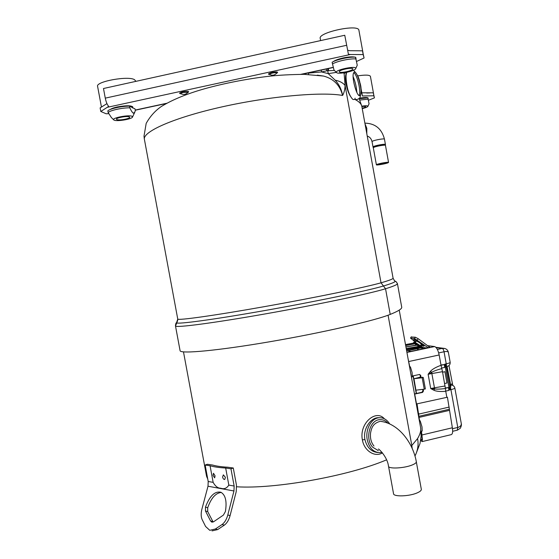 <?xml version="1.0" encoding="UTF-8"?>
<svg xmlns="http://www.w3.org/2000/svg" width="559" height="559" viewBox="0 0 559 559"><rect width="100%" height="100%" fill="white"/><g stroke="black" fill="none" stroke-linecap="round" stroke-linejoin="round"><path stroke-width="0.84" d="M401.683 306.989L401.725 307.541C401.537 309.106 397.701 311.398 390.217 314.41C375.403 320.489 322.704 332.682 270.228 341.675C217.71 350.696 180.529 354.043 180.089 350.745L175.498 325.988L177.231 321.753M346.804 72.307L344.12 73.432L343.897 72.831M393.061 278.047L393.033 278.34C392.628 279.144 388.624 280.632 381.028 282.805L383.446 285.991C368.5 290.512 316.45 301.399 264.896 310.524C213.286 319.671 176.854 324.52 176.546 322.781L177.755 319.07L144.362 139.135L143.998 136.172L146.185 123.378C150.119 116.363 155.164 110.738 161.306 106.517C173.15 99.271 188.683 93.046 207.906 87.854C228.058 82.501 248.748 78.602 269.983 76.15C279.053 75.137 290.463 74.536 304.222 74.347L323.584 76.066L317.267 75.144L323.584 76.066C333.688 78.77 340.019 85.234 342.583 95.463C321.998 91.606 269.41 96.218 221.818 106.923C174.149 117.593 143.09 131.442 144.362 139.135L177.755 319.07C178.076 320.587 213.866 315.639 264.484 306.632C315.059 297.647 366.201 287.088 381.028 282.805L345.092 85.527C344.903 89.601 344.064 92.913 342.583 95.463C341.605 89.545 339.138 84.451 335.183 80.196C339.774 81.09 343.079 82.872 345.092 85.527L344.12 73.432L343.478 72.894M336.371 72.384L328.259 73.641L327.728 70.741L326.645 70.853L326.316 69.002M335.183 80.196L328.259 73.641L321.572 71.943L308.386 73.11L308.596 74.487M327.819 68.68L327.728 70.741L334.352 70.42M350.304 96.106C348.46 93.011 347.048 88.993 346.063 84.039C345.162 78.393 345.329 74.724 346.566 73.019M326.645 70.853L321.572 71.943L321.243 70.099M359.556 81.383L360.234 84.213M373.859 95.771L373.328 92.822L374.411 97.888L373.859 95.771L362.421 95.98L360.744 86.994M362.421 95.98L360.96 88.622M359.842 82.508L359.64 81.362M373.328 92.822L361.848 92.829M374.411 97.888L368.549 100.222M368.095 98.482C368.458 97.287 365.593 97.189 359.5 98.181M272.617 73.033C274.742 72.621 276.069 72.607 276.614 72.984L276.502 73.376C274.609 75.255 272.443 75.675 270.004 74.613L269.766 74.473C269.62 74.005 270.57 73.522 272.617 73.033M181.465 93.968C183.799 94.848 185.84 94.436 187.586 92.724L187.614 92.291L183.38 92.396C181.416 92.871 180.613 93.318 180.976 93.73L181.067 93.779M106.958 103.625L100.131 107.88L100.802 111.472L108.684 106.399C107.202 104.708 106.07 101.955 105.274 98.139L103.485 88.511L344.756 35.259L348.425 54.279L344.756 35.259M107.684 107.237L350.388 54.502L363.189 54.579L362.505 50.827L349.696 50.701L347.691 50.254M362.505 50.827L364.077 58.003L356.726 61.392M363.189 54.579L364.077 58.003M350.388 54.502L348.425 54.279M100.802 111.472L106.14 113.77L108.746 113.666M132.769 107.552C132.518 105.42 127.396 105.211 117.397 106.916C113.861 107.705 111.479 108.572 110.235 109.515M355.992 58.597L355.552 57.36M355.056 57.172C352.582 56.564 348.669 56.801 343.317 57.898C338.412 59.016 335.016 60.288 333.143 61.714M386.807 162.969L387.184 162.69C385.046 162.564 382.028 163.088 378.122 164.276L377.758 164.549C379.875 164.681 382.894 164.157 386.807 162.969M376.857 164.472L376.396 164.821C376.284 165.485 385.843 163.815 388.058 162.781L388.554 162.417C388.694 161.747 378.988 163.445 376.857 164.472M353.721 72.768C357.124 73.844 361.54 92.794 359.032 95.414L359.018 95.435M360.324 95.233L359.905 95.582C356.789 97.629 350.919 75.262 353.889 72.523L354.133 72.307C357.222 69.805 363.203 92.137 360.324 95.233M359.039 95.442L359.039 95.442C361.554 92.822 357.145 73.886 353.735 72.747M356.104 86.47L356.935 92.598M346.922 72.279C345.637 74.221 345.755 79.175 347.272 87.134C348.467 92.794 350.339 96.896 352.89 99.439C354.294 99.726 355.035 99.306 355.133 98.188M379.68 417.727L377.884 417.692C370.386 418.013 362.812 429.221 364.908 439.514L364.908 439.535C366.977 447.563 371.316 451.896 377.919 452.545M382.454 452.867C375.04 457.639 364.168 450.938 362.386 439.877C358.969 423.575 375.907 408.811 384.396 418.803M382.014 452.343L379.778 452.678C373.384 452.315 369.206 447.99 367.235 439.695C365.125 429.382 371.442 418.027 379.219 417.748C383.481 417.573 386.982 419.641 389.728 423.96M206.481 475.814L183.485 351.87M206.599 476.436L207.731 478.951M236.667 486.777C274.567 489.293 348.984 475.947 386.576 459.833M411.124 446.138L411.815 445.495L388.079 315.22M412.2 448.43L411.815 445.495L417.559 438.605C420.047 434.427 421.081 430.905 420.682 428.04L420.494 427.02M414.981 456.018C417.866 450.302 418.726 444.496 417.559 438.605M418.244 414.617L418.153 413.436M213.126 522.022L207.703 511.583L207.71 507.719C211.183 498.006 215.718 492.919 221.329 492.465M210.561 520.96L211.896 522.155L213.664 521.722L223.397 515.105L225.396 511.548C227.052 501.388 225.543 494.953 220.875 492.248C214.768 490.991 209.639 495.945 205.481 507.125L205.467 510.989L210.561 520.96L212.832 521.547M227.799 514.986C226.563 519.451 224.648 522.63 222.049 524.524L215.376 529.003L209.765 530.309L205.593 526.48L202.169 519.625C200.94 516.886 200.856 513.372 201.918 509.095L208.004 486.218L208.2 481.488L205.146 465.032L207.41 464.277L212.441 465.004C216.263 466.122 221.406 466.863 227.869 467.226L233.285 468.002L236.464 485.198L236.226 491.627L230.091 515.594L227.799 514.986L233.962 490.984L234.151 486.03L230.958 468.798L233.285 468.002M212.05 530.882L217.668 529.583L224.341 525.118C226.94 523.231 228.855 520.052 230.091 515.594M225.403 477.316L223.348 474.877L222.58 477.037C223.027 478.742 223.747 479.545 224.746 479.454L225.403 477.316M213.035 475.311L213.475 473.284L215.075 475.821L214.656 477.847L213.035 475.311M205.146 465.032L210.065 465.752L213.147 482.354C215.313 486.281 217.849 488.238 220.763 488.217C224.054 489.404 226.744 488.363 228.827 485.1L225.668 468.03L230.958 468.798M210.065 465.752C213.936 466.891 219.135 467.645 225.668 468.03M419.25 420.179L420.284 421.13L422.01 426.957L422.199 431.052L421.081 431.262M419.858 346.356L420.075 346.321C419.236 345.113 417.629 344.03 415.253 343.079L415.044 343.114C415.875 344.316 417.482 345.399 419.858 346.356M414.079 342.967L405.506 344.61M405.932 346.964L416.972 345.203M406.211 348.509L418.957 346.363M409.461 366.369L410.432 366.97L412.102 372.49L412.297 376.857L411.403 377.025M415.77 345.35L415.351 344.071M422.213 441.568L451.127 434.664C452.58 434.224 453 431.925 452.364 427.775L447.424 397.218L416.511 403.961L447.424 397.218M417.084 404.136L419.467 420.263M446.795 397.058L445.747 391.293C440.352 391.754 436.404 391.405 433.903 390.252L434.65 388.924C436.858 389.281 440.45 389.155 445.418 388.554L442.504 371.672L428.117 374.244L430.465 371.316C432.373 369.178 435.894 367.165 441.03 365.286L442.504 371.672M445.747 391.293L445.418 388.554M433.903 390.252L430.716 388.547L434.65 388.924L434.462 387.813L445.104 385.983M441.792 368.584C436.956 369.918 433.567 371.169 431.639 372.336L428.117 374.244L430.716 388.547L434.462 387.813L431.639 372.336L430.465 371.316M412.514 375.969L419.627 374.453L420.689 375.445L419.495 374.453M414.673 393.885L421.989 392.243L422.918 390.762L422.667 389.371M420.585 377.933L420.109 375.32M423.212 389.302L423.505 390.916L422.918 390.762M423.505 390.916L422.569 392.404L414.505 394.102M414.722 394.165L418.279 413.737L418.81 413.618M420.689 375.445L421.13 377.863M441.645 368.067L444.768 367.382L444.258 364.566L441.03 365.272L439.157 354.972C438.081 350.074 436.558 347.265 434.595 346.552L427.998 345.707M408.028 358.48L409.67 366.411M420.836 439.192L421.968 439.863M411.165 337L415.337 337.21L418.132 338.67L429.801 347.307M428.159 347.705L414.512 338.502L415.337 337.21M411.305 336.784L410.488 338.062L414.512 338.502M415.805 341.912C413.702 340.249 413.122 339.411 414.065 339.411C416.63 339.558 426.615 346.685 423.505 346.133L420.85 345.099M410.488 338.062L415.61 342.227M424.001 347.586L422.939 347.446L420.473 345.693M422.939 347.446L426.894 347.977M414.324 339.453L416.399 340.934M421.283 344.414L423.708 346.147M414.044 342.22C411.829 341.849 419.131 347.048 421.067 347.216C423.359 347.628 415.945 342.346 414.044 342.22M407.322 350.814L420.627 347.984L420.459 347.048M421.339 346.307L420.955 346.37M420.627 347.984L423.275 347.621M406.617 350.703L410.97 351.366L428.697 347.593L429.738 346.95M419.543 346.657L406.386 349.452M424.015 347.67L426.657 348.026M421.458 431.192L422.422 439.465L422.101 441.596L420.661 440.324M419.767 420.193L419.851 420.668M422.422 439.465L421.151 432.484M421.556 434.706C422.283 438.983 422.227 440.646 421.374 439.702M421.311 489.23L421.332 489.335C421.409 490.446 420.068 491.613 417.3 492.835C409.384 496.455 393.354 496.951 393.529 493.653L388.561 466.423M380.56 421.367C397.91 423.254 412.801 441.952 416.336 461.755C416.392 462.74 415.03 463.809 412.242 464.955C404.248 468.344 388.239 469.106 388.491 466.171C387.282 456.354 378.087 448.192 378.415 449.08M368.185 99.006L367.969 97.811M373.608 93.912L370.421 76.394M357.662 75.884C365.279 74.752 369.527 74.892 370.407 76.317L370.414 76.324M361.876 106.566C364.126 106.266 365.376 106.301 365.628 106.657L365.628 106.671C365.586 107.111 364.433 107.642 362.169 108.257M361.792 106.168C365.439 105.616 367.48 105.623 367.906 106.182L367.871 106.406C367.333 107.09 365.453 107.838 362.246 108.649M369.031 103.667L367.829 97.818L369.031 103.667M359.842 100.061L368.074 99.174M359.234 98.768L367.829 97.818M366.739 93.025L370.17 92.92M132.28 107.531L132.874 108.111M101.452 107.055L97.608 86.428C95.268 81.544 128.933 75.486 134.614 79.769L135.592 80.971M116.824 119.584L116.44 119.249C115.713 117.837 127.305 115.727 129.367 116.894L129.716 117.222C130.408 118.627 119.011 120.716 116.824 119.584M132.05 116.314L132.469 117.138C131.638 119.214 117.027 121.624 114.155 120.157L113.84 119.989C110.654 118.152 128.801 114.49 132.05 116.314M133.342 113.232L134.796 112.212L135.313 110.507L135.012 108.872L129.506 106.161L129.814 107.817C131.037 110.57 132.217 112.38 133.342 113.232M113.659 119.808L111.388 117.544L108.146 112.506L107.831 110.85C110.158 108.607 122.016 106.028 129.506 106.161M108.146 112.506C110.472 110.277 122.323 107.705 129.814 107.817M102.311 106.524L104.687 105.043M356.083 59.121L355.797 57.507M362.959 52.588L358.92 30.361M320.614 40.59L320.237 38.494C317.575 32.513 358.403 23.709 358.892 30.2L358.892 30.214M339.313 71.797L339.299 71.748C338.488 70.008 352.582 67.031 352.841 68.89L352.848 68.918C353.595 70.658 339.732 73.599 339.313 71.797M355.734 68.268L355.664 68.722C354.685 71.175 338.684 74.515 336.679 72.684L336.434 72.411C334.799 69.994 355.391 65.557 355.734 68.268M336.483 72.488L334.002 70.029L332.109 62.266C336.749 59.443 349.557 56.662 355.503 57.193L357.25 65.193L355.503 57.193M332.423 63.985C337.063 61.183 349.878 58.402 355.817 58.919M354.015 50.743L358.438 50.785M444.258 364.566L440.981 365.027M416.252 393.536L413.031 375.858M416.476 393.487L413.974 378.743L422.171 377.737L423.282 377.493L422.038 377.206M416.05 390.147L424.253 389.183L422.171 377.737M442.609 372.231L444.929 371.693L442.602 372.21M444.657 383.53L446.976 382.985L444.929 371.693M424.253 389.183L425.364 388.931L423.282 377.493M420.438 377.101L413.974 378.743M417.699 349.934L417.468 348.655M413.262 375.809L413.758 378.576M421.766 435.95L421.158 435.496M461.273 423.505L461.287 423.603C461.371 425.539 460.204 426.817 457.772 427.446L450.917 389.63L450.561 388.281L449.722 387.792L449.834 385.878L446.417 367.591L444.747 364.175L447.221 366.369L446.417 367.591M449.681 385.57L450.806 386.157L450.561 388.281L449.422 389.965L449.722 387.792M450.806 386.157L449.709 385.724L450.722 385.13L447.039 366.494M457.374 430.171L460.295 428.257C461.287 426.335 461.622 424.777 461.287 423.603L454.837 387.995C454.76 388.484 453.454 389.029 450.917 389.63L449.422 389.965L444.747 364.175L446.243 363.853L446.368 365.153L445.768 365.984M447.221 366.369L446.823 366.592M448.381 352.394L448.374 352.345C447.948 351.457 446.508 351.262 444.049 351.765C443.622 349.815 443.007 348.697 442.204 348.404L436.174 347.621M444.775 348.46L442.204 348.404L437.355 349.445M425.301 348.313L424.882 347.789M423.855 348.627L420.759 347.957M445.712 391.111L448.94 390.385L448.43 387.569L445.411 388.246M448.43 387.569L445.39 387.953M394.207 280.45L395.311 281.352C394.731 282.253 390.776 283.797 383.446 285.991L385.542 288.751L390.217 314.41M397.386 283.42L397.407 283.776C397.107 284.734 393.152 286.39 385.542 288.751C370.484 293.489 317.575 304.683 265.12 313.934C212.623 323.207 175.687 327.937 175.498 325.988M328.531 68.526L328.378 70.651M361.959 107.09L361.806 106.245C361.191 103.674 358.794 101.347 354.616 99.264M177.72 319.021C177.909 319.993 177.531 321.229 176.602 322.718L176.497 322.822C176.078 322.592 175.736 323.57 175.449 325.764M302.747 74.326L308.344 72.88M276.419 73.467C278.871 71.95 277.509 71.573 272.331 72.321C268.11 73.502 267.363 74.284 270.088 74.661M181.179 93.835C178.587 93.472 179.18 92.766 182.961 91.725C188.404 90.963 189.92 91.327 187.517 92.801M105.274 98.139L346.58 45.3M135.229 110.06L166.715 103.268M300.896 74.319L333.227 67.339M367.228 136.061C369.73 136.864 371.337 138.73 372.042 141.637L372.504 141.21C374.649 139.995 384.578 138.276 384.459 139.142L385.43 144.474C385.549 143.656 375.627 145.375 373.475 146.556L373.014 146.961L373.23 147.59M385.43 144.474L385.458 145.368C385.577 144.564 375.865 146.255 373.754 147.401L373.3 147.8L376.396 164.807M385.451 145.179C385.913 144.285 375.865 145.997 373.685 147.185L373.3 147.786M366.802 133.706L366.802 128.284L365.013 123.86M356.796 92.326C356.481 86.883 355.258 81.649 353.127 76.632M362.386 439.877L364.908 439.535M215.376 529.003L217.668 529.583M234.151 486.03L228.827 485.1M213.147 482.354L208.2 481.488M233.962 490.984L208.004 486.218M222.049 524.524L224.341 525.118M205.467 510.989L207.703 511.583M205.481 507.125L207.71 507.719M416.259 341.2L416.49 341.137C418.866 342.087 420.473 343.163 421.304 344.379L420.382 345.839M419.655 346.713L411.452 348.376M407.127 346.727L415.554 345.196M406.463 349.885L420.529 347.412M416.434 345.217L405.911 346.859L416.434 345.217M405.52 344.707L414.149 343.044M414.981 343.785L405.68 345.567M418.95 417.433L449.219 410.418M418.929 416.301L449.212 409.286M418.894 414.072L449.212 407.071M409.6 367.123L410.432 366.97M422.569 392.404L421.989 392.243M408.783 361.519L439.157 354.972M406.931 352.443L434.595 346.552M418.132 338.67L417.307 339.97M422.136 434.937L452.364 427.775M419.453 421.283L420.284 421.13M452.671 431.289L457.255 430.199L457.772 427.446L452.51 428.69M452.084 385.165L449.632 385.305M452.364 385.249L450.722 385.13M452.273 383.837L449.541 384.823M452.776 385.41L448.961 365.558L448.493 365.879M438.689 352.918L444.049 351.765L446.243 363.853C448.786 363.273 450.1 362.784 450.191 362.372L450.184 362.351M418.013 348.536L418.244 349.815M359.123 98.552L361.806 106.245L393.089 278.207L394.486 280.73L396.184 281.729L397.435 283.651L401.746 307.331M175.491 325.981L180.019 350.36M144.166 137.87L144.397 139.401M135.257 110.221L166.226 103.541M301.671 74.319L333.269 67.499M372.042 141.637L373.014 146.947M364.88 123.127C375.222 123.42 381.748 128.759 384.459 139.142M385.458 145.368L388.554 162.417M353.4 70.266C356.859 73.502 359.004 77.568 359.842 82.487C361.449 87.029 361.491 92.053 359.975 97.573M354.79 99.181C356.083 99.977 357.683 99.614 359.584 98.091M379.708 417.727L379.219 417.748M420.682 428.026L399.231 310.112M420.682 428.04L421.123 436.174L419.998 443.532L415.707 454.572M418.817 413.681L418.181 413.828M211.686 522.085L212.085 522.19M415.337 342.653L416.476 340.312M422.01 343.799L421.318 344.358M416.336 461.916L421.332 489.335M378.345 450.645L372.685 447.2M372.65 447.165C364.706 438.899 369.632 419.788 379.903 419.648C382.971 419.509 385.654 420.696 387.953 423.205M382.677 421.689L381.832 421.479M373.978 446.033C371.155 442.567 370.016 438.207 370.561 432.939C371.511 428.439 372.546 423.498 379.994 421.388M367.906 106.336L369.073 103.75M132.811 107.789L132.581 106.552M135.669 81.404L135.571 80.859M132.525 117.02L134.628 112.569M355.727 68.582L357.243 65.228M454.837 387.995C454.285 386.241 453.209 385.27 451.609 385.074L451.924 385.123M447.102 366.466C449.219 365.928 450.254 364.559 450.191 362.372L448.374 352.345C447.787 349.822 446.103 348.467 443.308 348.278L435.894 347.321"/></g></svg>
